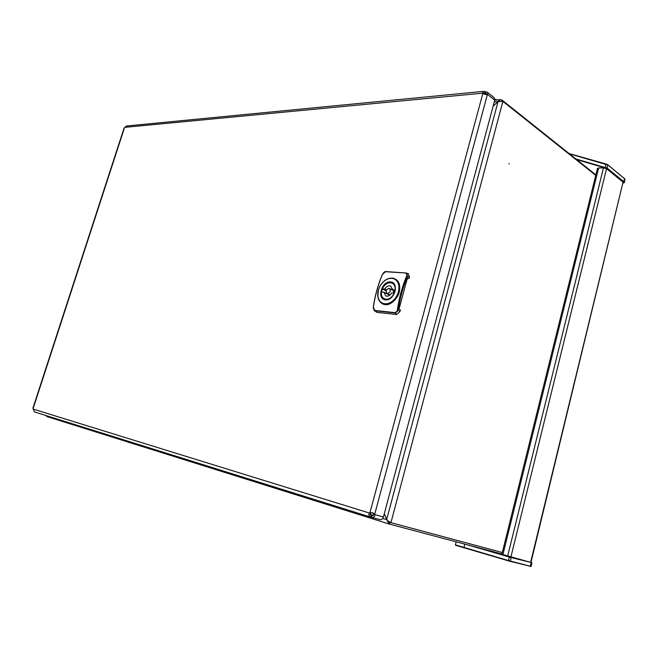 <?xml version="1.0" encoding="UTF-8"?>
<svg xmlns="http://www.w3.org/2000/svg" width="658" height="658" viewBox="0 0 658 658"><rect width="100%" height="100%" fill="white"/><g stroke="black" fill="none" stroke-linecap="round" stroke-linejoin="round"><path stroke-width="0.99" d="M455.394 544.882L508.527 560.575L531.088 566.448L510.213 561.373L455.616 545.285M479.073 547.9L531.68 562.631L511.414 557.63L465.732 544.355M531.68 562.631L530.981 562.384M531.088 566.448L531.911 563.026M624.36 182.455L624.985 179.075L608.058 165.076L569.433 153.816M575.906 158.973L607.285 168.185L624.006 181.871L624.335 182.57L623.817 182.965M623.142 183.212L623.669 182.143L606.956 168.473L576.696 159.606M569.088 153.536L606.199 164.048L607.852 164.813L624.829 178.902M530.619 562.343L623.06 182.151L530.973 562.417L501.857 554.357L597.489 168.358L598.632 167.963L502.885 554.702M507.631 556.175L603.476 167.839L598.632 167.963M603.476 167.839L606.544 168.662L510.871 557.12M623.06 182.151L606.544 168.662M127.619 441.913L134.355 444.027M140.319 445.902L127.603 442.003M389.61 295.319L389.544 294.743M394.232 293.131L391.691 292.9C389.947 295.681 387.957 296.676 385.728 295.903L383.894 292.21L381.401 291.979C381.089 295.302 382.043 297.597 384.264 298.864C388.204 300.106 391.535 298.197 394.232 293.131L394.282 293.155M386.443 293.007L386.345 293.435M388.927 288.393C386.131 289.479 385.473 291.165 386.962 293.443L387.488 293.591C390.284 292.522 390.942 290.836 389.47 288.541L388.927 288.393M383.894 292.21L388.681 294.611L388.771 295.812M386.509 289.981L384.757 289.092C386.501 286.312 388.491 285.309 390.745 286.107L392.546 289.767L394.981 291.009M392.456 288.615L391.197 289.421M392.045 289.857L392.555 289.578M392.546 289.767L395.096 289.989C395.392 286.715 394.455 284.445 392.291 283.179C388.31 281.887 384.963 283.787 382.257 288.878L386.156 290.852M384.757 289.092L382.257 288.878M381.072 284.511C378.58 288.212 377.511 292.053 377.881 296.026L377.881 296.026C378.564 300.566 380.842 303.157 384.7 303.79C388.763 304.037 392.415 302.006 395.664 297.696C398.222 293.912 399.299 290.005 398.88 285.975C398.115 281.402 395.779 278.852 391.888 278.334C387.833 278.202 384.223 280.259 381.072 284.511L381.105 284.462M378.35 290.326L377.848 296.051M378.029 297.506C378.638 301.323 381.887 304.358 385.169 304.605C390.424 305.888 398.106 297.942 399.209 292.152C400.829 284.157 398.584 279.461 392.481 278.071L389.955 278.244M382.462 303.494L385.037 304.235C389.043 304.498 392.711 302.392 396.026 297.942C398.616 294.06 399.71 290.071 399.307 285.967C398.789 282.578 397.374 280.267 395.063 279.025L395.006 279M405.476 273.111C406.915 274.041 407.286 275.044 406.586 276.138C402.219 286.6 399.159 297.803 397.399 309.729C397.448 311.037 396.535 311.991 394.66 312.599L374.756 310.453L373.366 307.204C375.093 295.549 378.128 284.61 382.462 274.394L385.481 271.729L405.813 272.98C407.31 274.024 407.697 275.134 406.989 276.311C402.638 286.74 399.587 297.901 397.835 309.795C397.843 311.234 396.815 312.279 394.742 312.92L374.854 310.765L374.155 310.444L373.325 307.541M397.399 309.729L399.941 311.604L396.741 314.532L376.853 312.353L374.155 310.444L373.283 307.204C375.019 295.557 378.046 284.634 382.38 274.419L382.462 274.394M376.853 312.353L374.756 310.453M399.941 311.604L400.393 309.951L398.995 309.26L398.559 308.043C400.245 297.539 402.959 287.612 406.702 278.268L407.384 277.684L408.988 278.474L409.432 276.837L406.586 276.138M408.988 278.474L407.606 277.742M407.458 278.046L406.611 278.482M408.149 278.416L407.031 279.395L398.978 309.26M405.764 272.971L408.281 273.613L409.432 276.837M382.413 274.518L382.38 274.419C383.77 272.363 384.856 271.417 385.662 271.573L405.682 272.955M383.589 272.725L385.637 271.581M373.111 515.633L370.141 514.712M371.482 517.344L371.597 517.369C373.629 517.69 374.756 516.793 374.978 514.704L373.226 513.01L369.961 512.623L371.079 512.927L370.495 513.372L371.145 515.387L370.684 517.106L371.548 515.502L370.364 514.984L371.548 515.502L371.482 517.344L371.943 515.625L373.695 514.301L372.782 512.853M124 128.252L124.814 127.339L482.47 93.189L483.367 93.897L483.737 93.025L485.094 93.247L485.497 91.742L484.601 94.267L485.094 93.247L486.418 93.732L486.394 94.727L487.743 94.588L487.298 94.851L482.775 93.65L482.47 93.189L483.564 91.363L485.875 91.832L485.472 93.337L486.698 94.308M371.038 515.354L372.083 515.658M485.875 91.832L487.488 92.408L494.199 97.721L494.742 100.123L383.417 516.991C382.734 518.965 381.599 519.845 380.02 519.623L371.712 517.402M383.417 516.991L373.695 514.301M487.488 92.408L487.743 94.588L494.742 100.123M487.298 94.851L374.764 514.03L373.473 513.627M483.334 93.272L484.724 93.132L485.127 91.635M32.916 408.199L34.422 411.908L370.503 517.048M482.775 93.65L369.961 512.623L369.385 513.067C368.422 514.943 368.825 516.283 370.577 517.073L370.684 517.106M370.495 513.372L33.163 409.095M124.814 127.339L126.616 125.999M372.041 512.656L371.079 512.927M509.193 163.941L509.012 163.488L509.193 163.941M595.868 174.896L501.914 99.983L500.623 99.703L498.731 100.896L493.122 106.201M501.947 553.978L389.166 524.023L389.643 522.304L502.309 552.514M595.753 175.357L502.876 101.381L390.934 522.707L387.225 520.445L384.288 513.725M501.659 100.945L501.914 99.983M493.138 106.144L498.04 101.579L502.876 101.381M389.643 522.304L388.73 521.638L389.544 522.304M382.734 518.438L386.707 519.672L389.166 524.023M389.026 523.982L46.825 416.547L45.846 415.486M386.707 519.672L384.305 513.668M494.857 99.177L497.58 99.967M398.88 285.975L399.307 285.967C398.822 282.636 397.366 280.3 394.948 278.967L392.16 278.169M395.664 297.696L396.026 297.942C392.736 302.31 389.034 304.383 384.914 304.169L382.405 303.461C379.781 302.071 378.243 299.629 377.791 296.141L377.865 296.232C378.325 299.703 379.839 302.121 382.405 303.461L382.52 303.519M530.241 566.563L531.228 562.532M511.225 557.236L510.213 561.373M508.379 560.855L509.399 556.726M463.8 547.884L464.819 544.117M623.669 182.143L624.541 178.565M607.852 164.813L606.956 168.473M605.302 167.708L606.199 164.048M389.47 288.541L393.221 290.458L394.002 293.106M390.548 281.961C381.722 280.711 376.425 299.258 385.465 299.842C394.372 301.282 399.727 282.323 390.548 281.961M382.364 288.936L381.508 291.996M383.046 297.984L385.802 299.423M385.975 299.448C390.128 299.365 393.13 296.766 394.964 291.642C395.877 287.628 395.039 284.815 392.464 283.203L390.86 282.718M377.881 296.026L377.791 296.141C377.421 292.094 378.506 288.204 381.031 284.453C384.223 280.127 387.907 278.03 392.094 278.153L395.063 279.025M392.045 278.161C389.182 278.021 386.411 279.14 383.729 281.509M394.66 312.599L396.741 314.532M398.551 308.495L399.011 308.725M407.031 279.395L406.389 279.058M408.281 273.613L405.673 272.955L385.481 271.729M124.494 127.701L33.097 408.659M389.544 524.13L389.997 522.427L391.099 522.773M502.235 100.213L502.021 101.036M498.04 101.579L386.641 519.655M494.248 101.982L498.024 101.653M370.059 514.507L373.333 515.518M455.385 544.906L456.175 541.822M385.02 299.242L384.264 298.864M390.029 294.99L386.962 293.443M393.048 283.573L392.291 283.179M392.464 283.203C398.871 285.736 392.925 300.805 385.868 299.415L384.379 298.987M380.02 519.623L371.597 517.369M370.577 517.073L34.38 411.892M126.369 126.023L483.564 91.363M32.9 408.248L124.041 128.137M391.173 522.797L389.89 522.394M500.623 99.703L494.717 100.222M46.825 416.547L389.084 523.998"/></g></svg>
